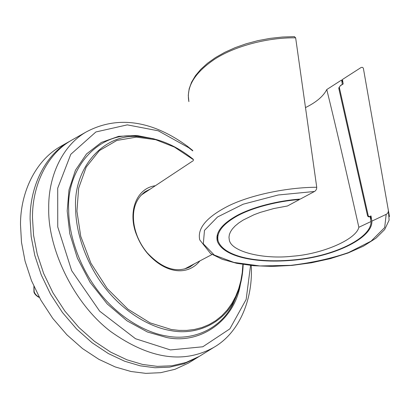 <?xml version="1.0" encoding="UTF-8"?>
<svg xmlns="http://www.w3.org/2000/svg" width="410" height="410" viewBox="0 0 410 410"><rect width="100%" height="100%" fill="white"/><g stroke="black" fill="none" stroke-linecap="round" stroke-linejoin="round"><path stroke-width="0.61" d="M250.561 265.424L246.154 299.449L229.856 328.871L202.812 346.773L170.416 349.93L135.536 338.737L99.676 311.175L71.668 270.646L57.748 226.94L57.697 188.21L70.781 154.319L95.894 131.964L127.305 124.86L158.26 130.805L188.764 147.759L192.761 150.885M242.884 264.43L242.238 272.66L240.849 280.814L238.671 288.768L235.678 296.379L231.855 303.502L227.232 309.996L221.851 315.741L215.783 320.62L209.12 324.561L201.992 327.513L194.504 329.45L186.801 330.393L179.011 330.388L171.247 329.491L150.091 322.865L127.864 309.125L107.21 288.548L90.912 263.199L80.749 236.339L76.921 211.171L78.653 188.175L86.197 167.111L99.404 150.583L116.86 140.446L136.371 137.13L155.738 139.718L174.455 147.098L193.458 159.741M155.349 185.735C135.812 188.226 127.31 213.149 136.889 235.606C139.349 241.895 142.808 247.737 147.267 253.129C165.102 273.593 187.447 276.366 199.87 260.919M194.519 263.738L189.866 266.992C176.269 273.316 162.027 268.56 147.139 252.724C142.859 247.553 139.538 241.946 137.181 235.914C134.916 229.918 133.686 224.311 133.491 219.094C132.932 207.163 136.837 197.994 145.212 191.593L150.306 189.071M192.731 150.465L187.262 146.139C155.052 122.528 119.715 114.067 86.284 131.912C62.141 145.601 48.134 176.971 48.723 208.429C47.714 246.989 72.339 302.308 110.695 331.541C149.204 358.94 183.598 364.208 213.866 347.347C240.752 331.931 253.221 296.799 251.222 265.49M213.866 347.347L199.25 356.403L186.022 362.486L171.821 365.787L157.204 366.366L142.511 364.428L126.941 359.801L110.726 352.149L94.49 341.34L78.961 327.523L64.898 311.123L52.982 292.837L43.675 273.516L37.218 254.056L33.569 235.268L32.487 217.777C32.154 186.084 46.658 154.36 71.319 140.379L86.284 131.912M199.327 356.351L188.457 363.086L175.034 369.287L160.648 372.69L145.847 373.361L130.99 371.506L115.261 366.95L98.892 359.35L82.518 348.577L66.881 334.775L52.746 318.365L40.79 300.043L31.488 280.671L25.066 261.139L21.484 242.264L20.5 224.68C20.351 192.808 35.224 160.828 60.275 146.631L71.407 140.333M197.107 357.725L183.844 363.834L169.607 367.155L154.954 367.749L140.225 365.833L124.625 361.22L108.378 353.574L92.117 342.775L76.562 328.963L62.489 312.563L50.563 294.267L41.261 274.936L34.809 255.461L31.17 236.652L30.109 219.145C29.812 187.416 44.388 155.646 69.131 141.619M338.988 89.195L339.316 87.402L340.254 85.818L343.175 83.958L342.442 79.484L360.61 67.809C361.994 66.984 362.927 67.225 363.414 68.531L388.393 210.52C388.393 212.313 387.655 213.589 386.174 214.358L371.88 221.118C372.849 237.482 336.507 255.312 299.228 259.586C258.782 264.404 223.491 257.439 217.372 241.295C215.153 232.695 221.692 224.106 236.99 215.527C252.688 207.024 278.113 200.628 300.33 199.07L314.485 191.475C315.982 190.594 316.73 189.189 316.735 187.257L295.651 37.848L294.354 36.639M369.712 216.772L368.334 216.085L368.313 216.726M368.334 216.085L339.316 87.402M369.712 216.541L371.009 215.916L370.686 219.534M217.736 238.246L216.987 236.396M342.073 82.753L342.442 79.484M371.009 215.916L371.88 221.118M340.802 85.218L338.87 87.719L338.834 88.539L367.534 215.732C368.072 216.89 368.954 217.182 370.163 216.603L371.019 221.528L358.858 227.278C345.615 168.464 334.919 122.554 326.77 89.554L341.627 80.006L342.319 84.255L340.777 85.485M217.782 236.365L217.387 234.469M358.858 227.278C356.013 239.86 321.548 254.149 292.596 256.214C263.399 259.622 230.779 251.725 229.272 239.773L228.98 237.282L229.359 234.617L230.481 231.814L232.403 228.903L235.161 225.941L238.748 222.978L243.14 220.088L254.01 214.737L260.273 212.395L273.726 208.562L287.471 205.979L299.479 199.526L299.428 199.142M326.77 89.554C323.372 96.253 316.279 102.264 305.491 107.594M342.319 84.255L342.304 84.511M371.019 221.528C371.624 237.677 335.667 255.174 298.875 259.346C258.982 264.045 224.244 257.142 218.212 241.229C216.019 232.777 222.404 224.321 237.369 215.87C252.729 207.491 277.606 201.151 299.479 199.526M236.867 294.851L233.613 302.641C221.836 328.313 193.653 341.187 167.106 336.113C145.98 332.879 119.264 317.842 99.184 292.402C79.099 266.977 68.808 234.894 68.695 210.473C66.138 167.854 98.82 131.958 134.982 136.089L143.377 136.981M154.221 138.934L136.75 135.479L118.68 136.335L101.393 142.419L86.505 153.955L75.435 170.273L68.988 189.891L67.194 210.955L69.782 233.623L77.362 258.115L90.108 282.352L107.205 303.923L126.987 320.815L147.421 331.992L166.737 337.538C200.577 344.646 234.571 320.451 240.368 284.402M152.997 138.636L139.385 136.673C104.376 132.691 73.006 167.557 75.63 208.787C75.824 232.429 85.839 263.456 105.252 288.092C124.671 312.733 150.465 327.38 170.878 330.614C196.528 335.646 223.809 323.341 235.217 298.5L240.04 285.621M363.414 68.531L364.813 76.486M294.529 36.639L282.341 37.033L270.041 38.381L257.885 40.646L246.133 43.783L235.017 47.709L224.752 52.331L215.527 57.554L207.496 63.268L200.772 69.351L195.442 75.701L191.562 82.215L189.169 88.78L188.282 95.294L188.887 101.629C186.058 86.817 194.724 72.626 214.886 59.06C235.627 45.633 269.021 37.32 295.651 37.848M316.735 187.257C287.969 187.334 251.55 194.632 228.806 205.728C206.717 216.916 197.041 228.319 199.772 239.927L210.581 253.554L222.215 259.294L236.826 263.348L253.775 265.726L272.358 266.413L291.838 265.419L311.467 262.784L330.46 258.602L348.049 253.001L363.444 246.149L375.888 238.256L384.672 229.538L389.11 220.18L388.393 210.52M389.49 216.593L388.383 210.453M386.174 214.358L384.677 227.545L371.117 241.126L348.567 252.545C331.485 258.479 312.236 262.743 290.818 265.342L259.837 265.946L233.946 262.426L214.317 255.087L203.309 243.832L204.482 230.369L217.546 216.982L243.161 204.211L278.216 194.996L314.485 191.475M39.186 297.127C36.7 295.923 35.019 294.113 34.158 291.7L33.963 286.493M233.613 302.641L235.217 298.5C240.101 288.276 242.751 276.934 243.161 264.47M134.982 136.089L139.385 136.673C158.347 137.965 176.367 145.56 193.438 159.454M136.889 235.606L137.181 235.914M147.267 253.129L147.139 252.724M187.262 146.139L188.764 147.759M184.551 268.986L212.067 254.492M140.907 195.293L193.52 160.479M217.372 241.295L216.962 236.621M39.324 297.378C39.637 297.819 34.763 295.359 33.922 291.961L33.897 286.344"/></g></svg>
